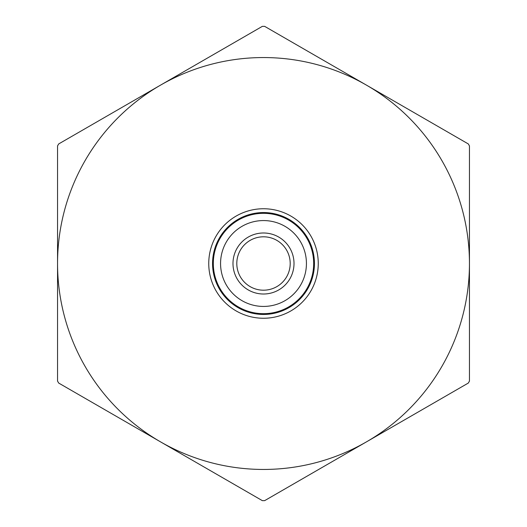 <?xml version="1.0" encoding="UTF-8"?>
<svg xmlns="http://www.w3.org/2000/svg" width="527" height="527" viewBox="0 0 527 527"><rect width="100%" height="100%" fill="white"/><g stroke="black" fill="none" stroke-linecap="round" stroke-linejoin="round"><path stroke-width="0.79" d="M469.452 295.265L469.452 301.523M469.452 145.913L469.452 381.087L468.305 383.063L366.476 441.857A205.952 205.952 0 0 0 366.476 85.143A205.952 205.952 0 0 0 160.524 85.143L262.354 26.35L264.646 26.35L468.305 143.937L469.452 145.913M469.452 278.473L469.452 293.269M469.452 233.56L469.452 256.326M264.646 500.65L262.354 500.65L58.695 383.063L57.548 381.087L57.548 263.5A205.952 205.952 0 0 0 366.476 441.857L264.646 500.65M57.548 145.913L58.695 143.937L160.524 85.143A205.952 205.952 0 0 0 57.548 263.5L57.548 145.913M314.441 263.5A50.941 50.941 0 0 0 238.026 219.384A50.941 50.941 0 0 0 238.026 307.616A50.941 50.941 0 0 0 314.441 263.5M236.801 263.5A26.699 26.699 0 0 1 276.846 240.378A26.699 26.699 0 0 1 276.846 286.622A26.699 26.699 0 0 1 236.801 263.5M232.987 263.5A30.513 30.513 0 0 0 278.757 289.922A30.513 30.513 0 0 0 278.757 237.078A30.513 30.513 0 0 0 232.987 263.5M306.431 263.5A42.931 42.931 0 0 1 242.031 300.68A42.931 42.931 0 0 1 242.031 226.32A42.931 42.931 0 0 1 306.431 263.5M313.677 263.5A50.177 50.177 0 0 0 238.408 220.042A50.177 50.177 0 0 0 238.408 306.958A50.177 50.177 0 0 0 313.677 263.5M318.255 263.5A54.755 54.755 0 0 0 236.122 216.083A54.755 54.755 0 0 0 236.122 310.917A54.755 54.755 0 0 0 318.255 263.5"/></g></svg>
